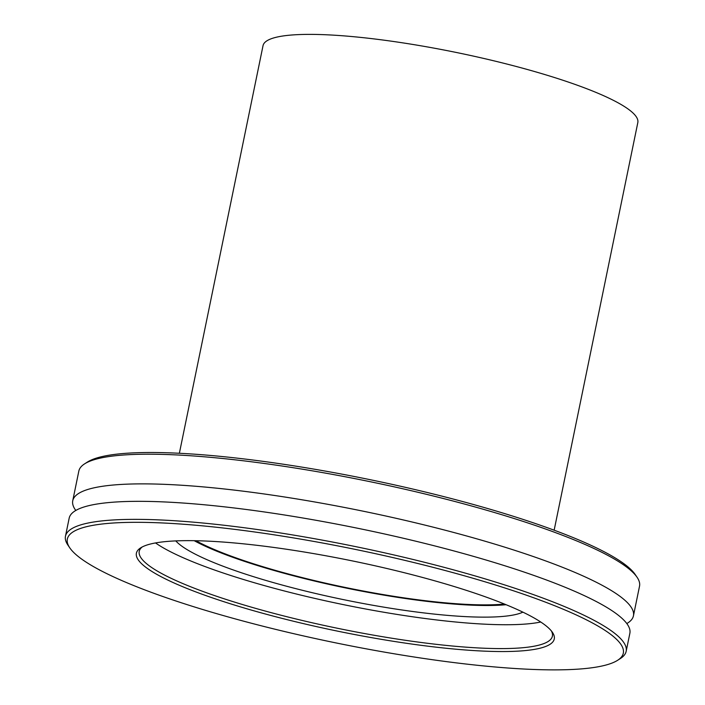 <?xml version="1.0" encoding="UTF-8"?>
<svg xmlns="http://www.w3.org/2000/svg" width="705" height="705" viewBox="0 0 705 705"><rect width="100%" height="100%" fill="white"/><g stroke="black" fill="none" stroke-linecap="round" stroke-linejoin="round"><path stroke-width="1.06" d="M75.796 510.455A286.195 48.151 11.6 0 1 72.747 500.735A286.195 48.151 11.6 0 1 477.999 539.175A286.195 48.151 11.6 0 1 633.442 615.826A286.195 48.151 11.6 0 1 626.815 623.564M175.792 540.902A181.661 30.562 -168.4 0 0 271.425 582.039A181.661 30.562 -168.4 0 0 522.907 612.151M506.075 604.714A181.661 30.562 11.6 0 1 273.813 570.407A181.661 30.562 11.6 0 1 194.192 540.691M438.422 581.863A213.289 35.884 11.6 0 1 552.438 632.359A213.289 35.884 11.6 0 1 467.345 650.133A213.289 35.884 11.6 0 1 252.249 610.336A213.289 35.884 11.6 0 1 140.7 547.838A213.289 35.884 11.6 0 1 438.422 581.863M142.207 546.965A210.883 35.479 -168.4 0 0 139.237 551.363A210.883 35.479 -168.4 0 0 253.774 607.842A210.883 35.479 -168.4 0 0 552.385 636.174A210.883 35.479 -168.4 0 0 551.389 630.966M84.609 463.855L87.394 462.075A283.78 47.746 11.6 0 1 483.515 507.336A283.78 47.746 11.6 0 1 635.214 574.522L637.073 577.263A286.195 48.151 -168.4 0 0 484.088 509.503A286.195 48.151 -168.4 0 0 84.609 463.855A286.195 48.151 -168.4 0 0 78.837 471.063L72.747 500.735M469.186 577.157A283.78 47.746 -168.4 0 0 183 524.203A283.78 47.746 -168.4 0 0 69.786 547.855A283.78 47.746 -168.4 0 0 221.485 615.042A283.78 47.746 -168.4 0 0 617.606 660.303A283.78 47.746 -168.4 0 0 469.186 577.157M69.786 547.855L67.927 545.115A286.195 48.151 11.6 0 1 65.468 536.223A286.195 48.151 11.6 0 1 470.72 574.663A286.195 48.151 11.6 0 1 626.163 651.314A286.195 48.151 11.6 0 1 620.391 658.523L617.606 660.303M540.744 622.013A210.883 35.479 11.6 0 1 258.673 583.987A210.883 35.479 11.6 0 1 155.523 542.938M65.468 536.223L69.169 518.184A286.195 48.151 11.6 0 1 474.421 556.633A286.195 48.151 11.6 0 1 629.865 633.284L626.163 651.314M633.442 615.826L639.532 586.155A286.195 48.151 -168.4 0 0 637.073 577.263M504.463 604.053A179.246 30.156 11.6 0 1 274.871 570.239A179.246 30.156 11.6 0 1 195.937 540.726M179.37 453.271L263.036 45.649A191.302 32.183 11.6 0 1 533.914 71.346A191.302 32.183 11.6 0 1 637.822 122.582L554.148 530.204"/></g></svg>
